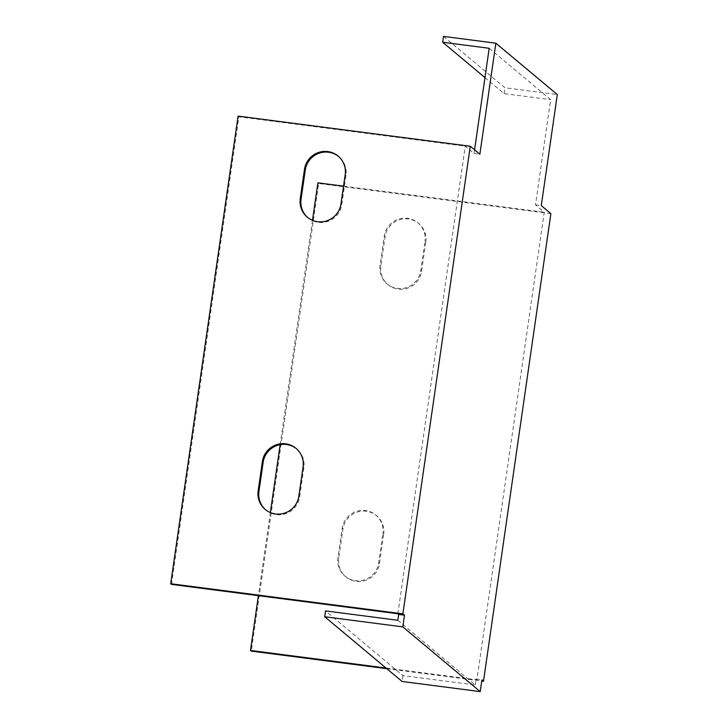 <?xml version="1.0" encoding="UTF-8"?>
<svg xmlns="http://www.w3.org/2000/svg" width="728" height="728" viewBox="0 0 728 728"><rect width="100%" height="100%" fill="white"/><g stroke="black" fill="none" stroke-linecap="round" stroke-linejoin="round"><path stroke-width="0.55" stroke-dasharray="3.64 2.73" d="M443.516 36.4L504.959 87.77L557.302 94.567M386.832 668.695L481.736 681.017M550.878 213.632L318.682 183.502L251.296 651.114M425.789 242.06A20.757 20.439 -50.1 0 0 398.152 220.238A20.757 20.439 -50.1 0 0 385.067 236.773L380.862 266.002A20.757 20.439 -50.1 0 0 408.49 287.824A20.757 20.439 -50.1 0 0 421.576 271.28L425.789 242.06L424.988 241.387L420.775 270.616A20.757 20.439 129.9 0 1 387.105 283.902A20.757 20.439 129.9 0 1 380.061 265.329L384.275 236.109A20.757 20.439 129.9 0 1 417.945 222.823A20.757 20.439 129.9 0 1 424.988 241.387M383.674 534.316A20.757 20.439 -50.1 0 0 356.038 512.494A20.757 20.439 -50.1 0 0 342.952 529.029L338.748 558.258A20.757 20.439 -50.1 0 0 366.375 580.08A20.757 20.439 -50.1 0 0 379.461 563.536L383.674 534.316L382.873 533.651L378.66 562.871A20.757 20.439 129.9 0 1 344.99 576.157A20.757 20.439 129.9 0 1 337.947 557.584L342.16 528.364A20.757 20.439 129.9 0 1 375.83 515.078A20.757 20.439 129.9 0 1 382.873 533.651M397.834 620.283L475.238 685.003L402.939 675.62L325.534 610.901M397.879 613.768L465.256 146.155L474.037 153.499L474.565 149.832M489.198 48.285L550.641 99.654L535.48 204.868L544.262 212.212L476.876 679.825L386.031 668.031M475.238 685.003L476.076 679.151L476.876 679.825M171.499 584.393L238.875 116.78L465.256 146.155M265.593 509.764A20.757 20.439 -50.1 0 0 299.663 496.824L303.876 467.594A20.757 20.439 -50.1 0 0 296.423 448.694M307.707 217.508A20.757 20.439 -50.1 0 0 341.778 204.559L345.991 175.339A20.757 20.439 -50.1 0 0 338.538 156.438M343.534 186.159L544.262 212.212M312.476 220.32L280.153 444.653M270.361 512.576L258.385 595.668M535.48 204.868L541.295 205.624M484.975 77.614L504.113 93.621L550.641 99.654M504.113 93.621L504.959 87.77M402.939 675.62L402.093 681.463M474.037 153.499L479.852 154.254M476.076 679.151L481.9 679.907M317.881 182.828L318.682 183.502M238.875 116.78L238.083 116.107M378.66 562.871L379.461 563.536M337.947 557.584L338.748 558.258M342.16 528.364L342.952 529.029M420.775 270.616L421.576 271.28M380.061 265.329L380.862 266.002M384.275 236.109L385.067 236.773M299.663 496.824L298.862 496.15M303.876 467.594L303.076 466.93M341.778 204.559L340.977 203.895M345.991 175.339L345.19 174.674M344.99 576.157L345.791 576.822M375.83 515.078L376.631 515.743M387.105 283.902L387.906 284.566M417.945 222.823L418.746 223.487M265.984 510.11L265.192 509.436M296.833 449.03L296.032 448.357M338.948 156.766L338.147 156.101M308.099 217.845L307.307 217.181"/><path stroke-width="1.09" d="M402.802 626.881L404.486 615.196L398.671 614.441L397.834 620.283L325.534 610.901L324.688 616.743L402.802 626.881L480.207 691.6L481.9 679.907L483.492 681.244L550.878 213.632L541.295 205.624L557.302 94.567L495.859 43.198L443.516 36.4L442.67 42.242L484.975 77.614M470.279 146.246L402.893 613.859L170.698 583.72L238.083 116.107L470.279 146.246L479.852 154.254L495.859 43.198M404.486 615.196L402.893 613.859M481.736 681.017L483.492 681.244M258.385 595.668L250.496 650.441L251.296 651.114L386.832 668.695M262.362 461.643A20.757 20.439 129.9 0 1 296.032 448.357A20.757 20.439 129.9 0 1 303.076 466.93L298.862 496.15A20.757 20.439 129.9 0 1 265.192 509.436A20.757 20.439 129.9 0 1 258.149 490.872L262.362 461.643L263.154 462.307L258.941 491.536A20.757 20.439 -50.1 0 0 265.593 509.764M340.977 203.895A20.757 20.439 129.9 0 1 307.307 217.181A20.757 20.439 129.9 0 1 300.264 198.608L304.477 169.387A20.757 20.439 129.9 0 1 338.147 156.101A20.757 20.439 129.9 0 1 345.19 174.674L340.977 203.895M474.565 149.832L489.198 48.285L442.67 42.242M398.671 614.441L397.879 613.768L171.499 584.393L170.698 583.72M480.207 691.6L402.093 681.463L324.688 616.743M296.423 448.694A20.757 20.439 -50.1 0 0 263.154 462.307M338.538 156.438A20.757 20.439 -50.1 0 0 305.269 170.052L301.055 199.281A20.757 20.439 -50.1 0 0 307.707 217.508M343.534 186.159L317.881 182.828L312.476 220.32M280.153 444.653L270.361 512.576M250.496 650.441L386.031 668.031M258.941 491.536L258.149 490.872M305.269 170.052L304.477 169.387M301.055 199.281L300.264 198.608"/></g></svg>
